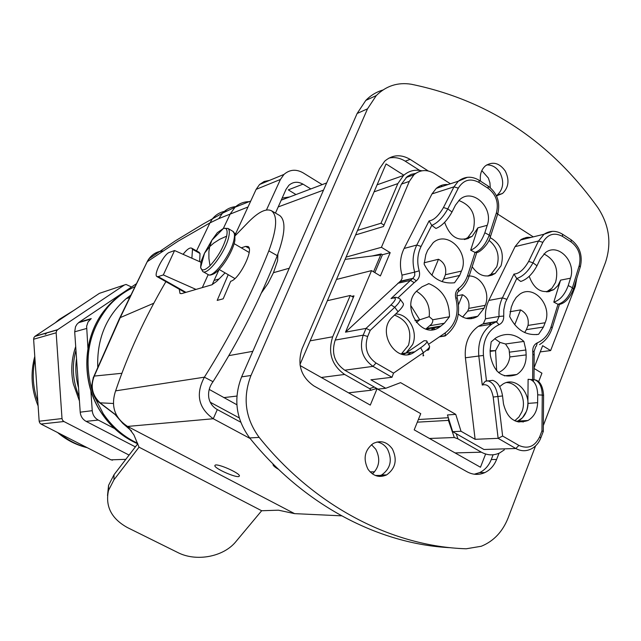 <?xml version="1.0" encoding="UTF-8"?>
<svg xmlns="http://www.w3.org/2000/svg" width="641" height="641" viewBox="0 0 641 641"><rect width="100%" height="100%" fill="white"/><g stroke="black" fill="none" stroke-linecap="round" stroke-linejoin="round"><path stroke-width="0.96" d="M112.576 460.15L110.981 459.829L40.984 424.046L39.71 422.892L39.157 421.225L33.62 339.241L33.941 337.535L35.055 336.253L99.419 293.338L126.045 284.444L131.541 287M373.551 271.824L381.107 253.956L382.413 254.749L374.857 272.609M310.148 340.844L332.703 336.773L350.266 295.477L327.375 300.693M350.266 295.477L353.375 297.312L335.211 340.075C331.205 352.75 334.378 362.79 344.738 370.202L373.014 366.364L376.019 363.03L393.526 373.126L391.996 377.277L373.014 366.364C362.365 358.68 359.088 348.279 363.191 335.163L366.035 328.392L370.234 330.347L394.76 307.255C399.319 302.84 401.002 299.988 399.8 298.714C393.422 295.966 395.072 297.993 391.282 298.442L395.321 297.456M351.757 296.358L353.992 295.846L353.375 297.312M380.698 254.91L345.106 259.365M372.181 255.975L381.107 253.956M415.664 173.399L411.234 174.352L407.227 176.547L401.442 184.103L383.422 226.537L355.595 234.918M384.031 225.111L380.994 223.236L357.526 230.415M455.086 452.923L481.375 452.185L457.962 438.869L454.301 437.515L429.462 438.476M348.536 392.837L371.091 390.233L369.585 388.638L344.618 374.448C331.653 365.186 327.679 352.63 332.703 336.773M518.449 421.057L518.112 421.922M531.397 237.33L526.501 237.402L521.902 239.093L520.508 239.998L515.076 246.617L488.819 300.445C486.142 306.037 485.037 312.151 485.509 318.777L483.354 323.705L478.266 326.373C468.603 333.48 464.316 343.953 465.398 357.782L475.117 439.309L498.137 438.34L515.805 448.508L483.939 449.493L456.176 433.677L457.962 438.869M481.375 452.185C487.521 455.503 493.658 455.727 499.788 452.875L504.307 449.862M523.104 422.098L523.617 420.752M538.64 381.732L541.933 373.182L534.065 368.447M540.243 351.893L550.635 350.571L575.273 286.567L576.796 278.314M550.635 350.571L542.647 345.691L534.073 367.854M528.016 237.202L529.097 237.891M523.489 238.308L524.578 238.997M475.117 439.309L461.015 431.257L455.751 414.366L400.577 382.637L385.762 388.278L377.958 389.119L374.304 387.044L369.585 388.638M374.304 387.044L344.738 370.202M450.399 183.783L434.35 173.503C426.994 169.24 420.192 169.657 413.942 174.769L409.327 181.387L381.419 247.306L390.193 252.658L380.385 275.934L371.548 270.614L336.485 279.452M381.419 247.306L346.084 257.097M371.548 270.614L345.499 332.158L366.035 328.392L391.034 304.908C396.803 298.946 396.803 296.839 391.034 298.594L391.282 298.442M390.193 252.658L382.413 254.749M380.994 223.236L397.845 183.606L403.534 175.466C408.878 170.802 415.007 169.248 421.938 170.802M445.647 184.528L446.481 185.057M440.888 185.578L442.242 186.443M376.62 388.358L371.091 390.233M449.101 420.192L448.42 420.384L454.301 437.515M300.116 365.538L370.29 405.104L377.044 388.767L374.673 389.023M377.044 388.767L420.744 413.653L414.198 429.863L480.47 467.241L485.622 454.02M403.822 175.201L386.058 163.928L299.972 364.553M461.015 431.257L452.69 431.689L447.466 414.951L455.751 414.366M456.176 433.677L452.69 431.689M519.082 421.025L519.074 422.09M543.288 431.609L541.966 430.792L542.262 395.096L543.592 395.353L543.296 431.385M497.777 214.134L533.272 236.874M385.762 388.278L370.923 379.801L391.996 377.277M447.995 184.56C443.596 184.223 439.686 185.497 436.265 188.39L431.994 193.911L453.964 186.843L458.299 188.142C463.515 179.8 470.446 177.91 479.091 182.485L479.091 180.241C471.744 175.938 464.821 176.259 458.307 181.203L453.964 186.843L443.468 207.54C438.604 215.833 433.805 220.288 429.069 220.913L431.77 225.368L435.952 228.46C441.825 226.089 447.17 220.6 452.001 212.003L455.471 205.12L459.701 199.672C472.569 187.573 493.874 207.62 487.24 225.303L484.828 232.771C481.287 242.074 476.567 247.875 470.678 250.166L477.922 227.811L487.24 225.303M431.994 193.911L404.118 248.452C400.088 256.721 399.383 265.614 402.003 275.133L402.059 278.539L400.681 280.91L345.499 332.158M417.299 422.171L448.42 420.384L448.556 418.445M474.252 474.22L479.564 472.633C484.9 470.045 488.795 465.687 491.262 459.557L496.599 459.445L499.002 453.243M493.113 454.781L491.262 459.557M388.935 158.087C394.527 156.877 399.96 157.91 405.216 161.179L419.591 170.362M411.129 352.35L408.005 354.481M472.169 266.736C478.811 276.087 486.479 278.322 495.181 273.451L501.046 265.783C504.467 253.115 500.821 243.708 490.125 237.587M458.347 313.986C464.677 319.434 471.135 320.204 477.737 316.285L484.091 308.185L485.229 305.34C490.645 293.041 481.335 275.902 469.188 275.959M493.201 397.043C491.23 387.452 487.585 383.462 482.264 385.073L485.285 381.235L492.641 380.345C497.785 381.94 501.078 387.14 502.536 395.946L493.201 397.043L498.137 438.34L502.624 436.04L518.906 445.431C528.016 449.405 534.939 446.505 539.698 436.737L541.966 430.792M533.112 379.688L534.85 379.801C539.954 380.834 542.871 385.986 543.592 395.257M537.703 394.824C537.43 386.555 534.971 381.443 530.315 379.504L534.85 379.801C539.514 381.748 541.99 386.844 542.262 395.096L537.703 394.824L537.631 402.66C537.286 410.897 534.065 416.842 527.968 420.496C515.5 424.542 507.343 418.99 503.481 403.838L502.536 395.946M423.741 355.459L423.084 355.923L423.3 352.702L420.664 347.775L414.743 351.821C396.875 365.45 375.434 331.645 392.709 316.79L398.045 311.75C402.588 307.327 404.263 304.467 403.053 303.169L400.152 299.195M479.564 472.625L484.852 472.593C478.931 475.213 473.026 474.949 467.145 471.816L313.858 385.906C300.966 376.82 297.031 364.449 302.055 348.784L379.432 168.807L384.728 161.139C392.452 154.641 400.921 154.056 410.128 159.369L428.188 170.931M484.852 472.593C490.213 469.989 494.123 465.606 496.599 459.445M487.785 276.055L490.926 274.364L496.775 266.736C500.012 256.007 497.416 247.202 488.979 240.311M456.905 295.854L462.562 294.716C467.69 297.504 469.757 302.055 468.771 308.377L467.65 311.173L462.626 317.047M573.599 288.746L580.209 267.161L579.208 265.622L572.429 287.745L573.447 289.243C569.697 298.177 565.042 303.233 559.473 304.403L557.99 304.291L553.808 302.135L560.595 280.133L570.49 278.202C576.387 261.664 558.087 242.627 545.579 252.522L540.251 258.988L536.982 265.775C532.375 274.228 526.958 279.46 520.74 281.463L516.758 278.514L513.962 274.068L502.416 297.873C499.708 303.546 498.602 309.747 499.075 316.47L485.509 318.777M530.315 379.504L528.104 379.288L527.888 403.405L537.631 402.66M529.194 276.335C534.41 290.085 542.607 294.515 553.776 289.636L557.934 285.582L560.595 280.133M517.047 421.658L518.273 421.073C524.338 417.451 527.543 411.562 527.888 403.405M517.007 421.65L522.439 417.82L526.365 411.49C533.432 395.273 516.406 375.233 502.889 384.119L499.684 386.595M491.166 341.885L490.085 350.619L490.349 355.571C493.979 372.91 502.8 379.216 516.822 374.496C523.208 370.29 526.325 363.751 526.149 354.898L525.876 350.002L523.881 341.413C514.915 333.56 505.573 332.391 495.862 337.903L491.166 341.885M509.667 316.55C516.47 329.987 526.117 335.9 538.608 334.29L543.456 327.046L545.122 322.752C552.742 305.485 533.52 283.843 519.627 294.339L516.237 297.384L513.297 302.135L511.27 307.223L509.667 316.55M553.808 302.135C560.034 300.196 564.841 294.668 568.23 285.549L570.49 278.202M484.828 232.771L489.235 235.095L490.397 236.777C489.115 243.548 479.821 252.73 476.792 252.53L475.069 252.442L470.678 250.166M444.646 222.315C450.343 238.043 459.493 242.747 472.097 236.425L477.922 227.811M403.445 354.497L405.897 353.111L414.743 351.821M420.664 347.775C425.712 344.233 427.715 341.933 426.674 340.868L424.094 340.708L405.897 353.111M403.413 354.489L406.065 352.975L412.604 344.602C418.429 331.693 408.654 313.898 395.689 313.97M425.848 254.613L424.118 264.124C431.225 277.978 441.361 284.187 454.525 282.761L459.669 275.446L461.44 271.079C469.997 252.61 447.482 229.79 433.148 242.731L427.667 250.23L425.848 254.613M449.469 316.774C449.293 300.437 442.442 289.395 428.909 283.659L422.018 286.791L418.333 289.716C398.83 303.866 421.033 341.549 439.99 326.766L444.397 323.232L449.469 316.774L432.803 319.755L429.214 316.67C430.271 305.661 426.057 297.208 416.578 291.31M543.344 425.512L605.408 262.658C611.794 243.5 609.311 225.207 597.965 207.772C550.339 141.252 488.122 100.076 411.298 84.243C397.765 82.088 386.09 85.87 376.275 95.581L367.533 108.81L250.984 375.49C242.49 397.668 245.223 418.301 259.172 437.394C314.899 506.879 392.725 546.517 466.207 548.784L481.263 546.268C493.65 541.22 502.608 531.758 508.145 517.864L535.588 445.856M392.38 448.948C397.5 459.765 395.577 468.427 386.595 474.925C379.296 478.05 373.094 476.151 367.99 469.228C362.894 458.684 364.649 450.094 373.246 443.468C380.738 439.974 387.116 441.801 392.38 448.948M480.51 181.155C479.652 174.673 481.303 169.561 485.461 165.811C492.809 161.147 499.411 162.902 505.284 171.059C509.619 179.993 508.706 187.468 502.536 193.478L496.463 195.866M493.137 273.891L491.407 275.301L487.945 276.047M462.562 294.716L458.547 304.627M546.452 291.903L551.989 288.17L555.563 282.393C558.896 269.148 554.994 259.661 543.864 253.94M514.731 420.784L518.93 416.995L521.878 411.794C527.102 399.463 518.433 382.773 506.63 382.557M498.522 372.597C504.924 369.561 508.698 364.344 509.843 356.957L509.074 349.457L505.525 343.985L523.881 341.413M505.525 343.985L499.988 342.406L494.74 338.672M490.02 322.864L491.174 324.258M536.237 334.634L538.608 334.29M543.456 327.046L526.381 329.642L528.032 325.42C529.073 318.369 526.582 313.201 520.572 309.899L514.723 324.779M510.012 311.734L520.572 309.899M526.381 329.642L524.683 332.559M464.533 239.51L467.826 237.539L473.13 230.351C476.704 215.552 471.928 205.601 458.804 200.497M401.282 354.04L408.509 345.235C412.315 330.363 407.644 320.324 394.495 315.1M459.669 275.446L443.66 279.003L445.415 274.717C446.649 267.593 444.341 262.441 438.484 259.26L431.89 275.261M424.126 262.786L438.484 259.26M443.66 279.003L442.13 281.671M428.084 283.835L428.909 283.659M425.84 329.041L431.617 324.025L432.659 321.838L432.803 319.755M404.15 353.255L402.748 354.385M414.943 320.676L419.727 319.811L416.33 322.543M410.777 305.501L419.727 319.811L429.214 316.67M496.663 370.851L495.565 350.643L490.093 350.739M490.125 351.372L495.565 350.643L499.988 342.406M382.909 90.02C376.403 91.919 370.698 95.381 365.795 100.413L357.125 113.489L241.617 376.86C233.204 398.742 235.896 419.11 249.686 437.939C303.842 505.284 379.168 544.321 450.863 547.735M376.964 441.994C381.323 442.707 384.824 445.078 387.476 449.117C392.572 459.877 390.649 468.483 381.707 474.941L377.966 476.247M486.671 164.929C492.128 164.769 496.567 167.373 499.996 172.758C504.315 181.635 503.401 189.071 497.256 195.048L496.366 195.673M551.492 290.069L549.649 291.479M490.012 323.633L489.323 324.562M470.061 236.962L468.371 238.476L464.348 239.526M432.795 329.61L433.508 327.863M431.722 329.722L432.403 328.056M411.113 278.771L411.538 279.027M382.781 474.941L379.456 476.439M498.426 194.696L497.087 195.793M434.91 329.178L433.388 328.168M492.432 274.981L491.607 275.157M471.071 318.705L471.616 317.351M371.492 444.654L375.77 449.237C380.61 458.772 379.504 467.001 372.461 473.931M481.808 170.602L488.362 178.038L489.924 182.757L490.269 187.669M282.144 198.077L289.668 196.947M289.259 268.226L273.459 272.697L277.593 260.751L277.89 254.084M261.432 292.889L268.042 283.378L273.459 272.697M295.974 194.56L288.29 189.872L303.009 184.143C297.857 181.307 293.145 181.691 288.867 185.305L286.054 189.311L275.462 213.084M378.382 475.454L378.006 476.255M209.222 389.424L236.866 404.743M310.813 188.935L303.009 184.143M322.199 184.624L303.017 172.782C296.054 168.936 289.708 169.488 283.971 174.424L259.581 184.488L264.172 181.475L269.508 180.385M266.456 209.984L280.438 179.456L283.971 174.424M210.264 402.252L239.237 417.908M212.203 284.692L214.062 280.462L219.038 278.987M280.438 179.456L256.136 189.359L235.095 234.935M219.086 269.589L214.062 280.462M256.136 189.359L259.581 184.488M241.28 247.843L245.615 246.4L248.035 246.529C254.253 249.293 239.109 279.66 230.712 281.239L223.188 298.818L217.187 300.413L228.212 274.693M279.332 215.32L279.788 215.584C286.062 220.672 285.229 234.037 277.281 255.663C260.358 298.682 238.941 340.692 213.02 381.699C209.399 386.587 207.996 391.931 208.806 397.749C209.807 402.957 212.644 406.891 217.307 409.567L240.679 422.171M199.014 252.25L200.016 253.507L199.647 261.664M185.962 292.352L158.183 276.616L156.869 276.527C153.215 274.693 164.024 253.868 169.36 252.426L174.568 250.535L200.913 262.225M158.183 276.616L163.327 274.925L196.018 289.42M179.232 289.195L180.017 293.466L181.603 293.618L211.786 284.828L216.634 281.415L225.071 272.882M183.086 254.309C186.98 249.341 189.864 247.306 191.739 248.203L192.492 249.317L191.875 258.211M139.041 447.178L261.664 510.741L235.952 541.557C223.621 556.925 196.202 562.053 177.725 552.494L127.455 527.583C111.414 518.697 105.1 506.318 108.505 490.445L113.97 479.788L139.041 447.178L133.905 434.886L127.583 426.425C114.595 417.892 110.605 406.041 115.612 390.858L115.733 390.577C127.984 354.209 144.706 317.888 165.891 281.639M235.207 235.72L248.307 222.195C258.483 211.85 266.247 208.077 271.6 210.849C277.769 215.873 276.84 229.214 268.827 250.871C251.785 293.947 230.303 336.044 204.383 377.18L213.02 381.699M93.37 377.228L91.607 386.05C91.03 387.693 93.514 398.614 99.667 402.804L113.313 403.485M163.327 274.925L174.568 250.535M250.166 438.532L213.269 418.741C198.389 408.061 195.425 394.207 204.383 377.18L115.612 390.858M119.25 319.835L120.244 317.615L153.792 303.225M162.67 251.104C155.939 251.793 150.915 255.046 147.622 260.879L120.244 317.615L94.299 375.995C90.173 386.555 92.224 395.609 100.453 403.165C92.112 395.649 89.964 386.627 93.987 376.107L121.862 373.286M247.995 206.995L218.829 218.605L209.903 222.924L177.974 241.264L147.558 261.48L149.161 258.66C152.526 254.004 157.093 251.44 162.87 250.976M146.26 263.491L149.161 258.66M273.218 464.148L273.002 464.637C273.17 465.735 275.021 467.313 278.555 469.372M239.43 475.854C239.654 473.034 217.924 463.411 215.184 465.134L214.815 465.751C214.887 468.683 236.217 478.082 239.037 476.431L239.43 475.854M261.664 510.741L278.466 510.188L294.572 513.633L341.573 515.837M119.747 317.896L93.987 376.107M97.761 367.373C96.759 339.009 106.246 316.093 126.229 298.618L130.9 295.06M131.565 430.968L122.848 423.437L115.18 414.639M119.811 317.84L147.206 261.696M137.783 443.748L114.002 474.749L108.561 485.381L107.52 495.533M137.599 443.252C123.721 436.793 112.263 426.938 103.233 413.693L93.858 395.545M92.08 390.417C83.41 358.968 88.73 331.125 108.057 306.895C115.684 298.049 124.658 291.318 134.971 286.695M210.008 265.727L208.91 258.523L208.894 251.721L209.647 246.673L211.883 240.191L204.527 253.179L209.647 246.673L213.741 243.107L219.759 239.261L226.65 236.16C227.787 230.303 226.754 227.691 223.557 228.34L217.339 232.683L211.883 240.191L223.557 228.34L227.948 228.42C229.414 229.502 229.71 232.154 228.837 236.393C226.105 251.256 207.364 276.223 202.684 271.455L200.617 267.425C201.611 271.223 204.735 270.662 210.008 265.727C218.108 256.937 223.653 247.073 226.65 236.16M136.413 283.723L79.276 322.094L76.96 324.25L75.51 326.742L74.693 331.798L80.213 412.171C80.638 416.321 82.609 419.382 86.11 421.361L135.387 446.881M79.276 322.094L91.23 318.585L88.049 321.998L86.631 326.221L87.929 348.239M80.213 412.171L92.24 410.681L90.862 390.681M92.24 410.681C92.681 414.919 94.684 418.052 98.249 420.071L114.499 428.525M79.155 396.779C72.697 381.355 71.632 365.851 75.959 350.25M78.531 387.661C75.79 377.894 75.125 368.206 76.535 358.599M79.444 400.986L73.33 383.847C70.646 371.419 71.439 358.984 75.71 346.549M129.089 455.086L63.916 421.522L62.586 420.312L62.009 418.565L56.16 332.791L56.496 331.012L57.65 329.666L124.458 284.949M34.983 359.449C31.962 373.775 32.915 387.893 37.843 401.811M60.43 433.989C68.467 440.543 77.353 445.086 87.096 447.618M74.052 310.252L59.212 319.418L55.767 322.439M46.673 332.863L45.815 334.097M321.309 377.485L344.618 374.448M401.442 184.103L409.327 181.387M335.211 340.075L363.191 335.163L367.67 336.477L370.234 330.347M374.08 191.843L397.845 183.606M518.906 445.431L515.805 448.508C520.861 451.264 525.9 451.448 530.932 449.061C535.379 446.865 538.64 443.235 540.716 438.18L539.698 436.737M533.416 379.841L533.4 381.451M397.853 283.266L410.488 280.373L391.034 298.594M465.398 357.782L478.795 356.019L482.264 385.073M533.969 379.608L534.185 354.866L532.855 354.537L532.631 379.584M482.633 324.082L496.342 321.83L499.075 324.658C487.729 330.235 482.513 340.507 483.434 355.467L486.463 380.834L488.033 380.898C493.161 382.493 496.446 387.701 497.905 396.531L502.624 436.04M467.409 177.293L458.307 181.203L436.265 188.39M562.574 236.441L562.437 234.165L571.067 239.742L571.219 242.026L562.574 236.441C554.345 232.114 547.775 234.077 542.855 242.33L538.528 241L515.076 246.617M552.414 231.345L544.033 234.237L538.528 241L528.657 261.424C523.977 269.557 519.082 273.771 513.962 274.068M490.565 236.265L497.616 214.342L496.471 212.612C498.842 202.564 496.078 194.479 488.17 188.35L488.154 186.098L479.091 180.241M488.17 188.35L479.091 182.485M439.397 336.87L445.799 335.491M367.67 336.477C364.184 347.638 366.973 356.492 376.019 363.03M400.24 281.287L412.9 278.362L410.488 280.373L414.166 282.633L398.277 297.552M402.003 275.133L414.679 272.121L414.735 275.582L412.916 278.354L416.338 280.822L414.166 282.633M399.583 281.792L412.916 278.354L400.345 281.207M404.118 248.452L416.794 245.046C412.724 253.435 412.019 262.457 414.679 272.121L419.19 270.822C420.192 275.021 419.238 278.354 416.338 280.822M419.19 270.822C416.794 262.113 417.427 253.988 421.089 246.424L416.794 245.046L429.069 220.913M391.034 304.908L394.76 307.255L398.045 311.75M426.994 341.477L429.278 345.755C430.327 346.837 428.34 349.153 423.3 352.702L393.526 373.126M405.216 161.179L410.128 159.369M483.354 323.705L496.911 321.462L491.767 324.162C482.008 331.365 477.689 341.99 478.795 356.019L483.434 355.467M478.266 326.373L491.767 324.162L496.911 321.462L499.075 316.47L503.714 316.045L503.786 309.763L505.348 302.584L516.758 278.514C522.96 276.487 528.368 271.247 532.992 262.786L536.982 265.775M488.819 300.445L502.416 297.873L506.71 299.283M467.65 311.173L484.091 308.185M468.771 308.377L485.229 305.34M579.208 265.622C581.411 255.759 578.751 247.891 571.219 242.026M568.23 285.549L572.429 287.745C569.048 296.855 564.232 302.368 557.99 304.291L551.092 326.686L552.157 328.096C549.73 335.459 545.515 340.956 539.53 344.594M536.341 346.204L537.278 342.863C543.929 339.938 548.536 334.546 551.092 326.686M537.278 342.863C534.137 344.417 532.631 347.286 532.743 351.452L534.081 351.468L534.185 354.745M532.855 354.537L532.743 351.452M499.075 324.658C502.28 323.104 503.826 320.236 503.714 316.045M528.657 261.424L532.992 262.786L542.855 242.33M443.468 207.54L447.803 208.87L452.001 212.003M445.134 335.964L445.399 332.767C455.783 324.474 459.268 313 455.831 298.345L457.209 297.736C456.721 294.548 457.129 292.512 458.427 291.623L458.595 288.434C462.834 285.165 465.871 280.758 467.706 275.205L475.069 252.442C480.982 250.166 485.702 244.381 489.235 235.095L496.471 212.612M421.089 246.424L431.77 225.368C437.619 222.98 442.963 217.483 447.803 208.87L458.299 188.142M445.399 332.767L428.508 344.321M458.595 288.434C455.767 290.878 454.846 294.187 455.831 298.345M467.706 275.205L468.916 276.8C466.896 282.729 463.619 287.513 459.068 291.134M509.579 352.141L525.876 350.002M509.843 356.957L526.149 354.898M528.032 325.42L545.122 322.752M445.415 274.717L461.44 271.079M429.999 325.724L444.397 323.232M426.594 328.48L440.96 326.037M249.686 437.939L259.172 437.394M241.617 376.86L250.984 375.49M357.125 113.489L367.533 108.81M323.521 190.113L278.194 206.939M252.818 351.324L228.853 355.635M236.89 396.058L223.773 397.62M374.6 471.832L370.057 471.864M386.178 475.133L382.429 475.149M223.364 228.396L230.279 213.854L235.095 207.195C239.085 203.542 243.756 201.699 249.117 201.675M245.615 246.4L249.165 248.404M268.827 250.871L277.281 255.663M192.492 249.317L200.016 253.507M116.654 415.512L100.437 403.165M218.829 218.605L222.467 213.197C226.393 209.046 231.169 206.827 236.809 206.522M196.539 250.871L209.903 222.924L212.395 218.901C216.137 214.262 220.945 211.634 226.818 211.025M202.308 287.593L208.181 274.62M217.307 409.567L213.269 418.741L127.583 426.425L294.572 513.633M203.029 271.656L207.836 274.412C212.58 279.212 231.337 254.317 234.021 239.438C234.878 235.199 234.566 232.531 233.084 231.449L232.851 231.313M113.97 479.788L114.002 474.749M201.042 261.64L200.617 267.425L204.527 253.179L201.042 261.64M131.758 288.218C122.271 292.801 113.97 299.211 106.871 307.448L105.605 308.954C82.232 336.765 80.55 382.637 102.063 413.725C111.406 427.403 123.296 437.434 137.743 443.804C123.208 437.434 111.27 427.395 101.903 413.677C80.413 382.637 82.112 336.821 105.605 308.954M74.693 331.798L86.567 328.496M86.11 421.361L98.249 420.071M62.009 418.565L39.157 421.225M63.916 421.522L40.984 424.046M125.828 459.341L110.981 459.829M57.65 329.666L35.055 336.253M56.16 332.791L33.62 339.241M34.774 356.396C30.271 373.318 31.385 389.84 38.123 405.961M57.602 432.539C66.36 440.006 76.255 445.062 87.288 447.714M45.231 334.265L46.12 333.024M55.35 322.711L59.212 319.418L61.232 318.793M540.876 437.755L543.199 431.649M406.033 177.541L413.942 174.769M377.092 184.808L403.534 175.466M418.373 419.526L448.323 417.716M520.508 239.998L544.033 234.237C549.986 230.415 556.124 230.391 562.437 234.165M439.422 336.854L445.158 335.948C456.945 326.758 460.975 314.034 457.225 297.793M490.926 274.364L495.181 273.451M466.015 318.329L477.737 316.285M492.641 380.345L485.285 381.227M580.369 266.64C582.837 255.374 579.736 246.408 571.067 239.742M552.294 327.647L559.433 304.443M534.073 351.42L535.804 346.477M518.273 421.073L527.968 420.496M497.793 213.806C500.445 202.308 497.232 193.069 488.154 186.098M429.59 346.597C429.318 349.505 428.372 350.667 426.754 350.09M469.068 276.343L476.736 252.594M549.241 290.493L553.768 289.644M515.709 421.201L518.257 421.057M504.323 375.842L516.814 374.504M467.826 237.539L472.088 236.425M401.995 353.568L406.065 352.975M426.113 329.121L439.99 326.766M365.795 100.413L376.275 95.581M386.595 474.925L381.707 474.941M502.536 193.478L497.256 195.048M549.69 291.447L547.558 291.847M381.892 475.446L375.289 475.47M497.504 195.489L496.43 195.809M326.67 182.925L281.223 200.152M234.91 278.563L219.19 269.484M249.157 252.466L234.149 243.652M250.751 201.026L235.095 207.195L222.467 213.197L202.941 224.142L175.458 240.784L149.161 258.668M271.6 210.849L279.788 215.584M191.739 248.203L199.247 252.378M185.201 292.568L157.069 276.648M116.822 415.825L99.852 402.949M227.948 228.42L233.084 231.449C235.503 236.601 234.822 227.956 234.894 240.591M208.509 274.741C209.391 275.478 211.282 275.109 214.174 273.635C221.946 269.1 232.403 252.105 234.758 241.264M129.69 297.544L126.229 298.618M239.373 475.662L239.037 476.431M108.505 490.445L108.561 485.381M106.871 307.448L108.057 306.895M78.45 322.719L90.389 319.218M57.378 329.867L34.79 336.445"/></g></svg>
